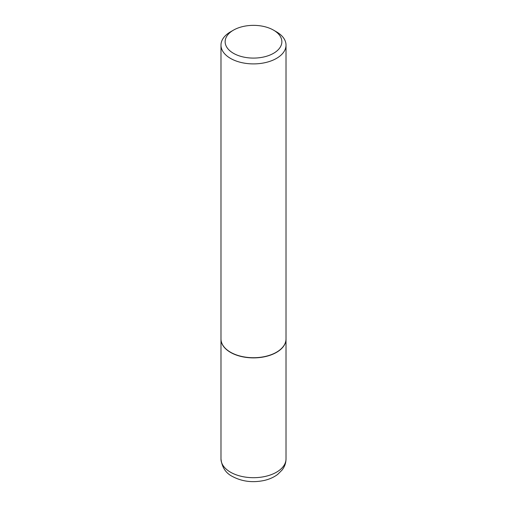 <?xml version="1.0" encoding="UTF-8"?>
<svg xmlns="http://www.w3.org/2000/svg" width="507" height="507" viewBox="0 0 507 507"><rect width="100%" height="100%" fill="white"/><g stroke="black" fill="none" stroke-linecap="round" stroke-linejoin="round"><path stroke-width="0.76" d="M220.982 339.025A32.518 18.778 0 0 0 220.982 339.113A32.518 18.778 0 0 0 230.508 352.384A32.518 18.778 0 0 0 265.947 356.459A32.518 18.778 0 0 0 286.018 339.113A32.518 18.778 0 0 0 286.018 339.025M230.577 352.257A32.315 18.658 0 0 0 230.653 352.302A32.315 18.658 0 0 0 276.347 352.302L276.492 352.219A32.518 18.778 0 0 0 286.018 338.942L286.018 45.123A32.518 18.778 0 0 0 276.492 31.846L273.552 30.147A28.36 16.37 0 0 0 233.448 30.147L233.448 30.147A28.36 16.37 0 0 0 233.448 53.298A28.36 16.37 0 0 0 273.552 53.298A28.36 16.37 0 0 0 273.552 30.147M230.508 31.846L233.448 30.147L230.508 31.846A32.518 18.778 0 0 0 220.982 45.123L220.982 338.942A32.518 18.778 0 0 0 230.508 352.219A32.518 18.778 0 0 0 276.492 352.219L276.347 352.302M220.982 45.123A32.518 18.778 0 0 0 241.053 62.469A32.518 18.778 0 0 0 276.492 58.394A32.518 18.778 0 0 0 286.018 45.123M286.018 458.917C285.961 462.986 284.668 466.674 282.139 469.976L277.684 474.4C273.894 477.245 269.407 479.261 264.223 480.452C252.625 482.892 242.029 481.568 232.447 476.479C225.773 473.145 221.952 467.289 220.982 458.917A32.518 18.778 0 0 0 230.508 472.194A32.518 18.778 0 0 0 265.947 476.263A32.518 18.778 0 0 0 286.018 458.917L286.018 339.113M220.982 458.917L220.982 339.113"/></g></svg>
